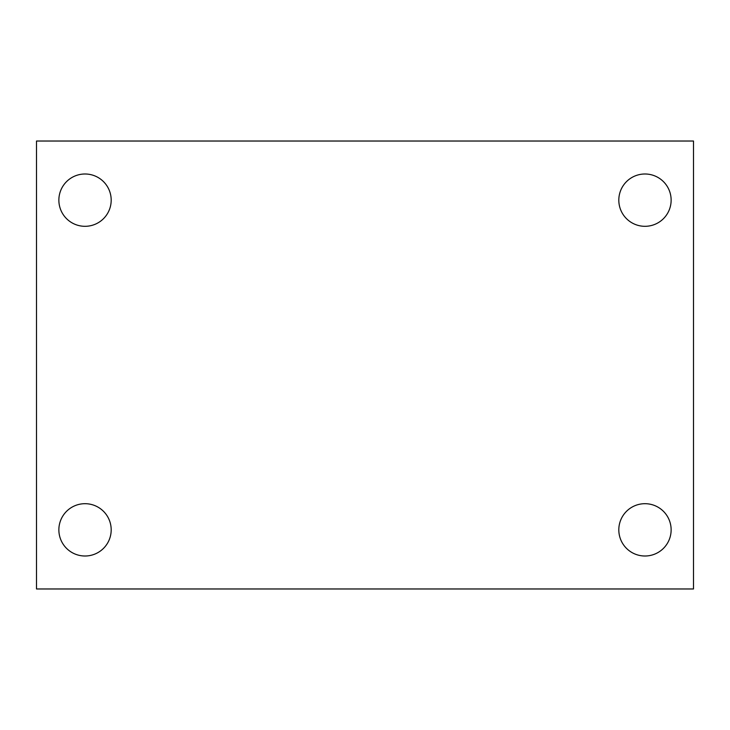 <?xml version="1.0" encoding="UTF-8"?>
<svg xmlns="http://www.w3.org/2000/svg" width="730" height="730" viewBox="0 0 730 730"><rect width="100%" height="100%" fill="white"/><g stroke="black" fill="none" stroke-linecap="round" stroke-linejoin="round"><path stroke-width="1.09" d="M36.5 141.027L693.5 141.027L693.5 588.973L36.5 588.973L36.5 141.027M85.027 503.691A26.161 26.161 0 0 1 111.188 529.843A26.161 26.161 0 0 1 85.027 556.005A26.161 26.161 0 0 1 58.865 529.843A26.161 26.161 0 0 1 85.027 503.691M644.973 503.691A26.161 26.161 0 0 1 671.135 529.843A26.161 26.161 0 0 1 644.973 556.005A26.161 26.161 0 0 1 618.812 529.843A26.161 26.161 0 0 1 644.973 503.691M644.973 173.995A26.161 26.161 0 0 1 671.135 200.157A26.161 26.161 0 0 1 644.973 226.309A26.161 26.161 0 0 1 618.812 200.157A26.161 26.161 0 0 1 644.973 173.995M85.027 173.995A26.161 26.161 0 0 1 111.188 200.157A26.161 26.161 0 0 1 85.027 226.309A26.161 26.161 0 0 1 58.865 200.157A26.161 26.161 0 0 1 85.027 173.995"/></g></svg>
